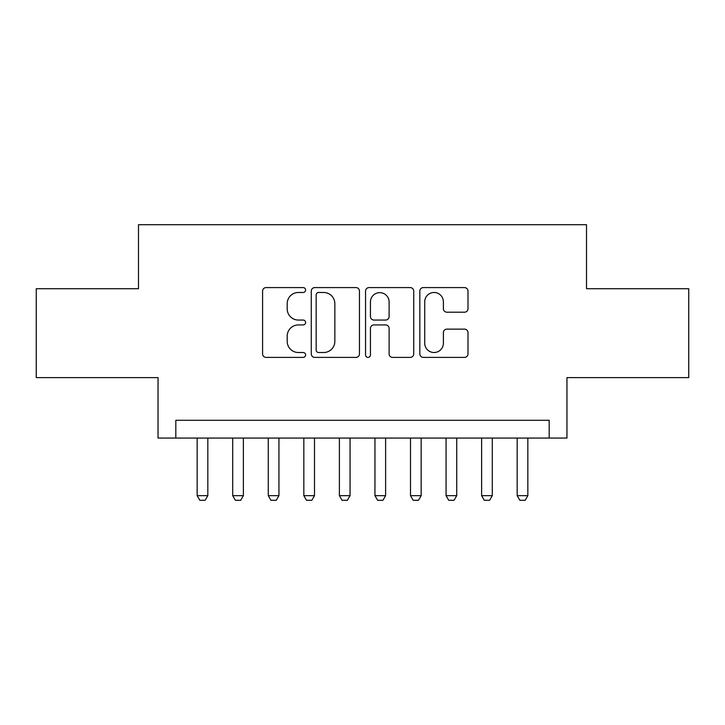 <?xml version="1.0" encoding="UTF-8"?>
<svg xmlns="http://www.w3.org/2000/svg" width="725" height="725" viewBox="0 0 725 725"><rect width="100%" height="100%" fill="white"/><g stroke="black" fill="none" stroke-linecap="round" stroke-linejoin="round"><path stroke-width="1.09" d="M305.606 290.036A2.447 2.447 0 0 0 303.168 287.589L266.084 287.589A3.489 3.489 0 0 0 262.586 291.087L262.586 353.909A3.489 3.489 0 0 0 266.084 357.398L303.168 357.398A2.447 2.447 0 0 0 305.606 354.96A2.447 2.447 0 0 0 303.168 352.513L298.365 352.513A11.165 11.165 0 0 1 287.2 341.348L287.2 336.11A11.165 11.165 0 0 1 298.365 324.936L303.168 324.936A2.447 2.447 0 0 0 305.606 322.498A2.447 2.447 0 0 0 303.168 320.051L298.365 320.051A11.165 11.165 0 0 1 287.2 308.886L287.2 303.648A11.165 11.165 0 0 1 298.365 292.483L303.168 292.483A2.447 2.447 0 0 0 305.606 290.036M464.507 312.203A3.489 3.489 0 0 0 467.997 308.714L467.997 291.087A3.489 3.489 0 0 0 464.507 287.589L423.318 287.589A3.489 3.489 0 0 0 419.829 291.087L419.829 353.909A3.489 3.489 0 0 0 423.318 357.398L464.507 357.398A3.489 3.489 0 0 0 467.997 353.909L467.997 332.621A3.489 3.489 0 0 0 464.507 329.132L446.881 329.132A3.489 3.489 0 0 0 443.392 332.621L443.392 343.179A9.334 9.334 0 0 1 434.048 352.513A9.334 9.334 0 0 1 424.714 343.179L424.714 301.817A9.334 9.334 0 0 1 434.048 292.483A9.334 9.334 0 0 1 443.392 301.817L443.392 308.714A3.489 3.489 0 0 0 446.881 312.203L464.507 312.203M549.178 438.063L566.959 438.063L566.959 377.616L688.75 377.616L688.75 288.713L586.516 288.713L586.516 224.714L138.484 224.714L138.484 288.713L36.25 288.713L36.25 377.616L158.041 377.616L158.041 438.063L549.178 438.063L549.178 420.282L175.822 420.282L175.822 438.063M359.446 291.087A3.489 3.489 0 0 0 355.957 287.589L314.768 287.589A3.489 3.489 0 0 0 311.279 291.087L311.279 353.909A3.489 3.489 0 0 0 314.768 357.398L355.957 357.398A3.489 3.489 0 0 0 359.446 353.909L359.446 291.087M369.043 287.589L410.232 287.589A3.489 3.489 0 0 1 413.721 291.087L413.721 353.909A3.489 3.489 0 0 1 410.232 357.398L392.606 357.398A3.489 3.489 0 0 1 389.117 353.909L389.117 328.434A3.489 3.489 0 0 0 385.627 324.936L373.928 324.936A3.489 3.489 0 0 0 370.439 328.434L370.439 354.96A2.447 2.447 0 0 1 368.001 357.398A2.447 2.447 0 0 1 365.554 354.96L365.554 291.087A3.489 3.489 0 0 1 369.043 287.589M318.61 292.483A2.447 2.447 0 0 0 316.163 294.921L316.163 350.066A2.447 2.447 0 0 0 318.61 352.513L323.667 352.513A11.165 11.165 0 0 0 334.841 341.348L334.841 303.648A11.165 11.165 0 0 0 323.667 292.483L318.61 292.483M389.117 301.99A9.334 9.334 0 0 0 379.773 292.655A9.334 9.334 0 0 0 370.439 301.99L370.439 316.562A3.489 3.489 0 0 0 373.928 320.051L385.627 320.051A3.489 3.489 0 0 0 389.117 316.562L389.117 301.99M197.155 438.063L197.155 495.664L207.821 495.664L207.821 438.063M207.821 495.664L205.157 500.286L199.819 500.286L197.155 495.664M232.707 438.063L232.707 495.664L243.382 495.664L243.382 438.063M243.382 495.664L240.709 500.286L235.38 500.286L232.707 495.664M268.268 438.063L268.268 495.664L278.935 495.664L278.935 438.063M278.935 495.664L276.27 500.286L270.933 500.286L268.268 495.664M303.829 438.063L303.829 495.664L314.496 495.664L314.496 438.063M314.496 495.664L311.832 500.286L306.494 500.286L303.829 495.664M339.391 438.063L339.391 495.664L350.057 495.664L350.057 438.063M350.057 495.664L347.384 500.286L342.055 500.286L339.391 495.664M374.943 438.063L374.943 495.664L385.609 495.664L385.609 438.063M385.609 495.664L382.945 500.286L377.616 500.286L374.943 495.664M410.504 438.063L410.504 495.664L421.171 495.664L421.171 438.063M421.171 495.664L418.506 500.286L413.168 500.286L410.504 495.664M446.065 438.063L446.065 495.664L456.732 495.664L456.732 438.063M456.732 495.664L454.067 500.286L448.73 500.286L446.065 495.664M481.618 438.063L481.618 495.664L492.293 495.664L492.293 438.063M492.293 495.664L489.62 500.286L484.291 500.286L481.618 495.664M517.179 438.063L517.179 495.664L527.845 495.664L527.845 438.063M527.845 495.664L525.181 500.286L519.843 500.286L517.179 495.664"/></g></svg>
